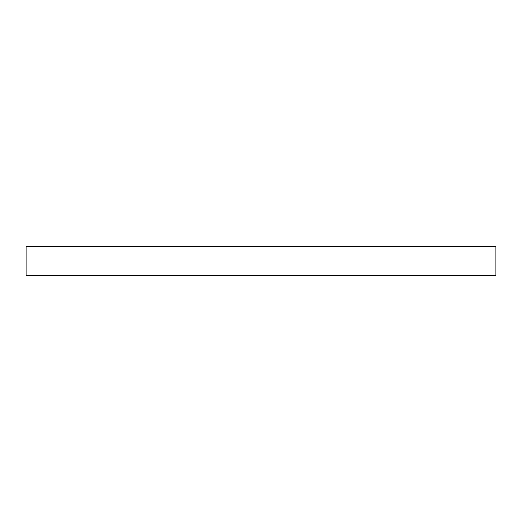 <?xml version="1.0" encoding="UTF-8"?>
<svg xmlns="http://www.w3.org/2000/svg" width="522" height="522" viewBox="0 0 522 522"><rect width="100%" height="100%" fill="white"/><g stroke="black" fill="none" stroke-linecap="round" stroke-linejoin="round"><path stroke-width="0.78" d="M261 275.238L495.9 275.238L495.9 246.762L26.1 246.762L26.1 275.238L261 275.238"/></g></svg>
